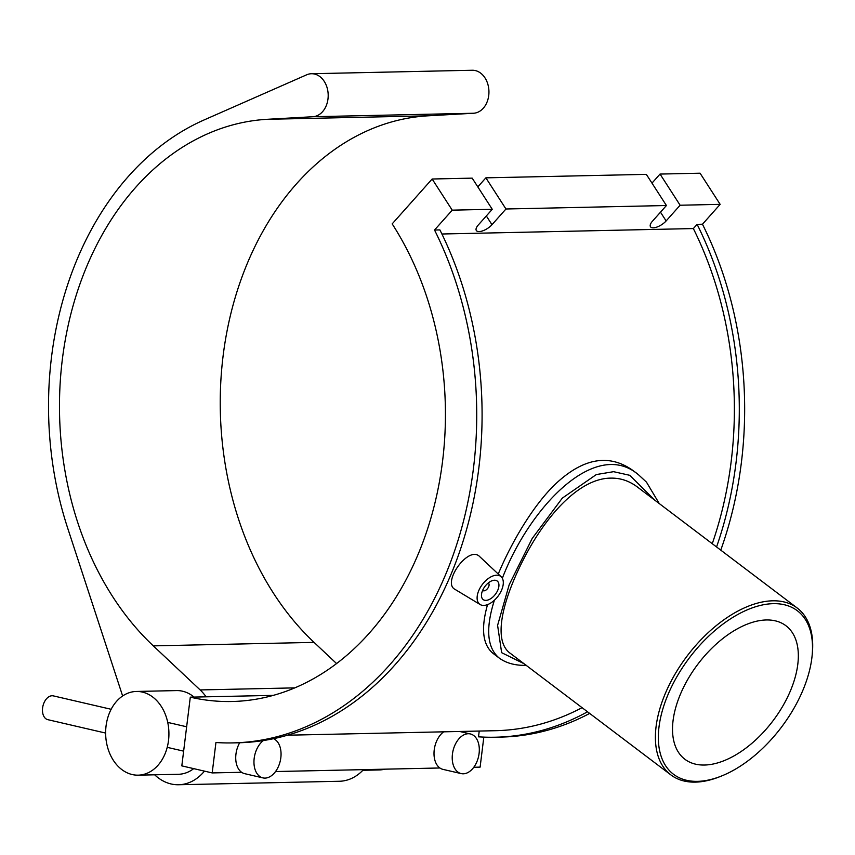 <?xml version="1.0" encoding="UTF-8"?>
<svg xmlns="http://www.w3.org/2000/svg" width="855" height="855" viewBox="0 0 855 855"><rect width="100%" height="100%" fill="white"/><g stroke="black" fill="none" stroke-linecap="round" stroke-linejoin="round"><path stroke-width="1.28" d="M479.228 731.046L478.511 736.828A332.103 251.017 88.8 0 0 495.43 737.213L500.784 737.096A332.103 251.017 -91.2 0 0 589.661 713.412M212.19 772.92L215.941 742.514A332.103 251.017 -91.2 0 0 232.859 742.899A332.103 251.017 -91.2 0 0 448.715 566.929A332.103 251.017 -91.2 0 0 434.532 230.027L452.22 210.159L432.138 179.005L392.178 223.882A290.7 219.735 88.8 0 1 426.731 531.468A290.7 219.735 88.8 0 1 231.962 701.506A290.7 219.735 88.8 0 1 190.302 697.167L181.816 765.877L212.19 772.92L241.623 772.279M483.823 737.106L480.115 767.117L473.809 767.256M439.887 767.982L275.534 771.541M434.532 230.027L439.898 229.91A332.103 251.017 88.8 0 1 454.069 566.812A332.103 251.017 88.8 0 1 238.214 742.781L232.859 742.899M477.817 186.892L485.875 177.84L505.957 208.994L491.978 224.705A10.463 4.318 -32.8 0 1 483.054 230.722A10.463 4.318 -32.8 0 1 476.331 230.519A10.463 4.318 -32.8 0 1 478.276 225.004L492.256 209.293L472.184 178.139L432.138 179.005M651.98 183.12L660.039 174.067L680.12 205.232L666.13 220.932A10.463 4.318 -32.8 0 1 657.206 226.96A10.463 4.318 -32.8 0 1 650.484 226.757A10.463 4.318 -32.8 0 1 652.429 221.231L666.419 205.521L646.337 174.367L485.875 177.84M660.039 174.067L700.074 173.202L720.156 204.356L680.12 205.232M492.256 209.293L452.22 210.159M666.419 205.521L505.957 208.994M720.156 204.356L702.468 224.224L697.114 224.341L693.352 228.563L441.907 234.003M720.765 550.139A332.103 251.017 -91.2 0 0 702.468 224.224M273.386 695.372L190.302 697.167M287.526 735.204L495.291 730.704A325.595 246.101 -91.2 0 0 582.073 707.662M712.258 543.705A325.595 246.101 -91.2 0 0 693.352 228.563M498.839 657.773L493.367 653.626C482.669 645.065 480.724 628.724 487.542 604.624M498.241 574.026C511.889 541.418 534.685 502.612 558.091 481.632C584.585 457.927 609.337 454.069 632.347 470.068L638.097 474.418M480.157 604.538L454.988 589.362C441.704 582.779 468.668 544.731 479.783 556.701L501.18 576.772A17.442 9.8 127.1 0 0 496.648 575.201A17.442 9.8 127.1 0 0 480.125 587.855A17.442 9.8 127.1 0 0 480.157 604.538A17.442 9.8 127.1 0 0 483.759 605.415A17.442 9.8 127.1 0 0 499.769 593.648A17.442 9.8 127.1 0 0 501.18 576.772M773.315 603.662A102.557 57.616 -52.9 0 1 812.068 656.116A102.557 57.616 -52.9 0 1 721.182 776.148A102.557 57.616 -52.9 0 1 662.999 708.453A102.557 57.616 -52.9 0 1 773.315 603.662M812.068 656.116L812.25 654.321A104.652 58.792 127.1 0 0 797.223 608.033A104.652 58.792 127.1 0 0 772.717 600.808A104.652 58.792 127.1 0 0 675.065 674.082A104.652 58.792 127.1 0 0 670.865 774.897A104.652 58.792 127.1 0 0 719.504 776.81L721.182 776.148M670.865 774.897L510.702 653.626C492.811 641.613 501.65 602.561 522.822 560.709C544.785 516.944 578.611 478.351 610.694 478.127C620.185 477.913 628.97 480.788 637.05 486.752L797.223 608.033M704.488 765.033A83.726 47.036 -52.9 0 1 684.887 759.261A83.726 47.036 -52.9 0 1 697.926 664.121A83.726 47.036 -52.9 0 1 785.969 625.764A83.726 47.036 -52.9 0 1 782.603 706.412A83.726 47.036 -52.9 0 1 704.488 765.033M659.269 503.584L646.466 482.135L638.279 474.557C594.877 437.942 529.234 507.977 502.334 578.279M494.393 600.221C485.426 628.639 487.051 647.93 499.277 658.104C506.427 663.266 515.544 665.682 526.637 665.34M523.965 663.672L501.65 652.686L497.599 625.358L509.195 584.713L532.216 538.447L562.301 498.134L596.33 474.557L613.591 471.682L629.814 475.327L654.631 500.068M697.114 224.341A332.103 251.017 88.8 0 1 716.565 546.965M587.513 711.788A332.103 251.017 88.8 0 1 495.43 737.213M488.226 582.992A4.649 2.618 -52.9 0 1 488.408 583.11A4.649 2.618 -52.9 0 1 488.226 587.599A4.649 2.618 -52.9 0 1 483.887 590.848A4.649 2.618 -52.9 0 1 482.797 590.527A4.649 2.618 -52.9 0 1 482.637 590.388L482.797 590.527M485.907 600.381A11.628 6.53 -52.9 0 1 483.182 599.579A11.628 6.53 -52.9 0 1 484.999 586.359A11.628 6.53 -52.9 0 1 497.225 581.037A11.628 6.53 -52.9 0 1 496.755 592.237A11.628 6.53 -52.9 0 1 485.907 600.381M148.567 694.388A41.863 31.646 -91.2 0 0 136.373 691.46A41.863 31.646 -91.2 0 0 105.646 733.996A41.863 31.646 -91.2 0 0 138.189 775.164A41.863 31.646 -91.2 0 0 168.478 740.815A41.863 31.646 -91.2 0 0 148.567 694.388M136.373 691.46L176.568 690.584A41.863 31.646 88.8 0 1 188.763 693.523A41.863 31.646 88.8 0 1 192.941 696.173A41.863 31.646 88.8 0 1 194.085 697.082M193.7 768.634A41.863 31.646 88.8 0 1 178.374 774.288L138.189 775.164M384.825 769.179A41.863 31.646 88.8 0 1 379.321 769.938L362.862 770.291M206.119 696.825A52.326 39.554 -91.2 0 0 200.145 689.932L153.312 645.867A290.7 219.735 88.8 0 1 67.898 326.61A290.7 219.735 88.8 0 1 267.198 119.305L312.823 116.729A21.514 16.256 -91.2 0 0 328.181 94.606A21.514 16.256 -91.2 0 0 311.466 73.733A21.514 16.256 -91.2 0 0 306.624 74.823L203.982 119.999A305.246 230.722 -91.2 0 0 67.663 528.059L122.628 695.97M311.466 73.733L472.216 70.249A21.514 16.256 88.8 0 1 488.932 91.122A21.514 16.256 88.8 0 1 473.574 113.245L427.96 115.82A290.7 219.735 -91.2 0 0 228.659 323.126A290.7 219.735 -91.2 0 0 314.074 642.383L336.603 663.587M154.648 774.801A52.326 39.554 -91.2 0 0 178.61 784.751A52.326 39.554 -91.2 0 0 204.463 771.125M363.482 769.639A52.326 39.554 88.8 0 1 339.36 781.267L178.61 784.751M111.15 709.287L53.352 695.885A12.205 7.845 103.1 0 0 52.08 695.756A12.205 7.845 103.1 0 0 42.75 706.978A12.205 7.845 103.1 0 0 47.837 719.675L105.635 733.066M239.699 742.739A20.349 13.082 103.1 0 0 244.69 773.668L262.902 777.89A20.349 13.082 103.1 0 0 279.97 762.136A20.349 13.082 103.1 0 0 273.514 738.699M263.361 740.558A20.349 13.082 103.1 0 0 253.956 761.655A20.349 13.082 103.1 0 0 262.902 777.89M461.176 773.593A20.349 13.082 -76.9 0 1 452.69 752.432A20.349 13.082 -76.9 0 1 468.241 733.729A20.349 13.082 -76.9 0 1 470.368 733.943A20.349 13.082 -76.9 0 1 478.511 756.728A20.349 13.082 -76.9 0 1 461.176 773.593L442.954 769.372A20.349 13.082 -76.9 0 1 434.009 752.913A20.349 13.082 -76.9 0 1 443.713 731.816M486.335 215.952L491.978 224.705M660.488 212.179L666.13 220.932M473.574 113.245L312.823 116.729M427.96 115.82L267.198 119.305M314.074 642.383L153.312 645.867M294.836 687.88L200.145 689.932M167.227 747.345L183.643 751.15M167.73 722.4L186.647 726.782M470.368 733.943L459.691 731.474"/></g></svg>
